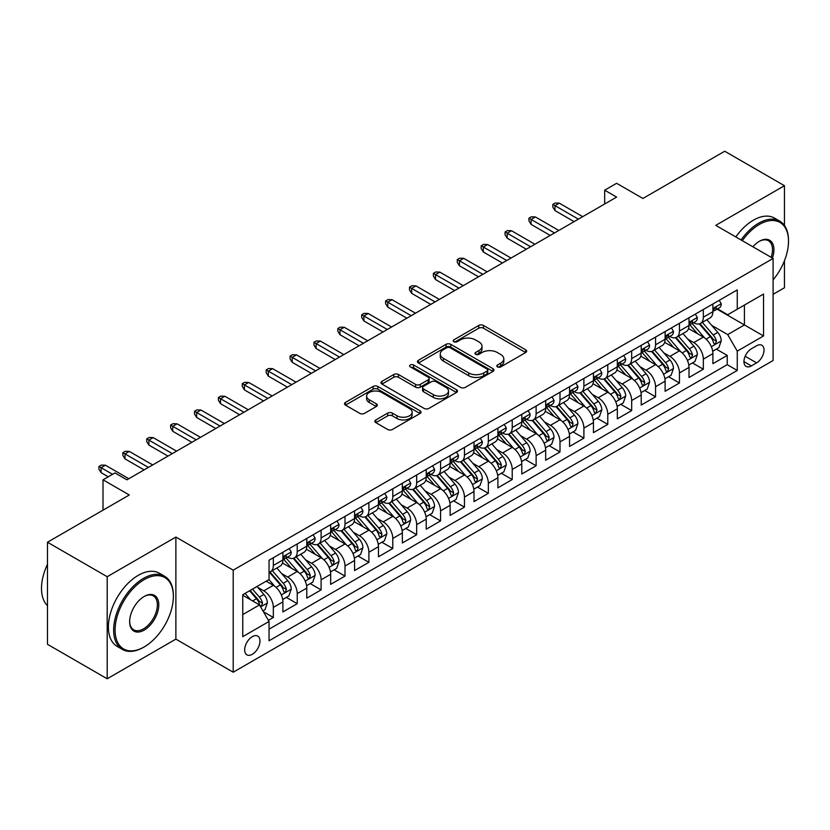 <?xml version="1.0" encoding="UTF-8"?>
<svg xmlns="http://www.w3.org/2000/svg" width="830" height="830" viewBox="0 0 830 830"><rect width="100%" height="100%" fill="white"/><g stroke="black" fill="none" stroke-linecap="round" stroke-linejoin="round"><path stroke-width="1.25" d="M497.481 366.901A2.324 1.338 0 0 0 500.77 366.901L525.681 352.522A3.32 1.919 0 0 0 526.656 351.163A3.32 1.919 0 0 0 525.681 349.814L483.475 325.443A3.32 1.919 0 0 0 478.786 325.443L453.865 339.833A2.324 1.338 0 0 0 453.19 340.777A2.324 1.338 0 0 0 453.865 341.721A2.324 1.338 0 0 0 457.154 341.721L460.38 339.864A10.614 6.132 0 0 1 475.383 339.864L478.9 341.898A10.614 6.132 0 0 1 482.012 346.224A10.614 6.132 0 0 1 478.9 350.561L475.673 352.418A2.324 1.338 0 0 0 474.999 353.373A2.324 1.338 0 0 0 475.673 354.317A2.324 1.338 0 0 0 478.962 354.317L482.178 352.449A10.614 6.132 0 0 1 497.191 352.449L500.708 354.483A10.614 6.132 0 0 1 503.82 358.819A10.614 6.132 0 0 1 500.708 363.146L497.481 365.013A2.324 1.338 0 0 0 496.807 365.957A2.324 1.338 0 0 0 497.481 366.901L497.481 365.013M252.32 654.289A10.811 6.246 120 0 0 259.385 644.765A10.811 6.246 120 0 0 257.725 636.102A10.811 6.246 120 0 0 252.32 636.641A10.811 6.246 120 0 0 245.255 646.165A10.811 6.246 120 0 0 246.915 654.829A10.811 6.246 120 0 0 252.32 654.289M375.845 419.939A3.32 1.919 0 0 0 374.87 421.298A3.32 1.919 0 0 0 375.845 422.646L387.683 429.483A3.32 1.919 0 0 0 392.372 429.483L420.042 413.506A3.32 1.919 0 0 0 421.018 412.157A3.32 1.919 0 0 0 420.042 410.798L377.837 386.438A3.32 1.919 0 0 0 373.147 386.438L345.477 402.405A3.32 1.919 0 0 0 344.512 403.764A3.32 1.919 0 0 0 345.477 405.113L359.784 413.371A3.32 1.919 0 0 0 364.474 413.371L376.312 406.534A3.32 1.919 0 0 0 377.287 405.185A3.32 1.919 0 0 0 376.312 403.826L369.226 399.738A8.871 5.125 0 0 1 366.621 396.118A8.871 5.125 0 0 1 372.099 391.387A8.871 5.125 0 0 1 381.769 392.497L409.553 408.536A8.871 5.125 0 0 1 412.147 412.157A8.871 5.125 0 0 1 406.669 416.888A8.871 5.125 0 0 1 397.01 415.778L392.372 413.101A3.32 1.919 0 0 0 387.683 413.101L375.845 419.939L375.845 422.646M784.443 225.449L784.443 185.702L724.715 151.226L642.897 198.463L616.617 183.295L604.676 190.195L616.617 197.084L126.907 479.823L114.955 472.924L103.013 479.823L103.013 510.16M107.195 576.715L107.195 678.774L175.877 639.121L175.877 537.062L107.195 576.715L47.476 542.229L129.293 494.991L103.013 479.823M175.877 537.062L233.209 570.158L773.093 258.462L773.093 360.521L233.209 672.217L233.209 570.158M784.443 185.702L715.761 225.355L773.093 258.462M460.608 387.382A3.32 1.919 0 0 0 465.298 387.382L492.968 371.404A3.32 1.919 0 0 0 493.943 370.056A3.32 1.919 0 0 0 492.968 368.696L450.763 344.336A3.32 1.919 0 0 0 446.073 344.336L418.403 360.303A3.32 1.919 0 0 0 417.428 361.662A3.32 1.919 0 0 0 418.403 363.011L460.608 387.382M411.244 367.41A2.324 1.338 0 0 1 413.599 367.732L413.599 364.972L456.51 389.747A3.32 1.919 0 0 1 457.475 391.106A3.32 1.919 0 0 1 456.51 392.455L428.84 408.433A3.32 1.919 0 0 1 424.151 408.433L381.945 384.062L381.945 381.354A3.32 1.919 0 0 0 380.97 382.713A3.32 1.919 0 0 0 381.945 384.062M381.945 381.354L393.783 374.517A3.32 1.919 0 0 1 398.473 374.517L415.591 384.404A3.32 1.919 0 0 0 420.281 384.404L428.135 379.87A3.32 1.919 0 0 0 429.11 378.511A3.32 1.919 0 0 0 428.135 377.162L410.311 366.87A2.324 1.338 0 0 1 409.636 365.926A2.324 1.338 0 0 1 411.068 364.681A2.324 1.338 0 0 1 413.599 364.972M107.195 678.774L47.476 644.298L47.476 542.229M773.093 294.318L784.443 287.771L784.443 260.765M268.381 620.332L273.34 617.468L263.421 611.741M257.788 587.381L263.784 590.846A13.519 7.802 60 0 1 273.34 607.394L282.895 601.885L282.895 611.949L297.233 603.68L286.36 597.403M281.671 573.592L287.678 577.058A13.519 7.802 60 0 1 297.233 593.606L306.789 588.086L306.789 598.16L321.117 589.881L310.244 583.604M305.565 559.804L311.561 563.269A13.519 7.802 60 0 1 321.117 579.817L330.672 574.298L330.672 584.362L345.01 576.093L334.137 569.816M329.448 546.005L335.455 549.47A13.519 7.802 60 0 1 345.01 566.019L354.566 560.509L354.566 570.573L368.894 562.304L358.021 556.027M353.341 532.217L359.338 535.682A13.519 7.802 60 0 1 368.894 552.23L378.449 546.711L378.449 556.785L392.787 548.505L381.914 542.229M377.235 518.428L383.232 521.883A13.519 7.802 60 0 1 392.787 538.442L402.343 532.922L402.343 542.986L416.67 534.717L405.808 528.44M401.118 504.63L407.115 508.095A13.519 7.802 60 0 1 416.67 524.643L426.226 519.134L426.226 529.198L440.564 520.918L429.691 514.652M425.012 490.841L431.009 494.307A13.519 7.802 60 0 1 440.564 510.855L450.119 505.335L450.119 515.409L464.447 507.13L453.585 500.853M448.895 477.053L454.892 480.508A13.519 7.802 60 0 1 464.447 497.066L474.003 491.547L474.003 501.611L488.341 493.342L477.468 487.065M472.789 463.254L478.786 466.719A13.519 7.802 60 0 1 488.341 483.268L497.896 477.758L497.896 487.822L512.224 479.543L501.362 473.276M496.672 449.466L502.669 452.931A13.519 7.802 60 0 1 512.224 469.479L521.78 463.96L521.78 474.034L536.118 465.755L525.245 459.478M520.566 435.677L526.562 439.132A13.519 7.802 60 0 1 536.118 455.691L545.673 450.171L545.673 460.235L560.001 451.966L549.138 445.689M544.449 421.879L550.446 425.344A13.519 7.802 60 0 1 560.001 441.892L569.556 436.383L569.556 446.447L583.895 438.167L573.022 431.891M568.342 408.09L574.339 411.556A13.519 7.802 60 0 1 583.895 428.104L593.45 422.584L593.45 432.658L607.778 424.379L596.915 418.102M592.226 394.302L598.223 397.757A13.519 7.802 60 0 1 607.778 414.315L617.333 408.796L617.333 418.86L631.672 410.591L620.799 404.314M616.119 380.503L622.116 383.968A13.519 7.802 60 0 1 631.672 400.517L641.227 394.997L641.227 405.071L655.555 396.792L644.692 390.515M640.003 366.715L645.999 370.18A13.519 7.802 60 0 1 655.555 386.728L665.11 381.209L665.11 391.283L679.448 383.004L668.575 376.727M663.896 352.926L669.893 356.381A13.519 7.802 60 0 1 679.448 372.94L689.004 367.42L689.004 377.484L703.332 369.215L703.332 359.141A13.519 7.802 -120 0 0 693.776 342.593L687.779 339.128M692.469 362.938L703.332 369.215M282.895 601.885A13.519 7.802 -120 0 0 273.34 585.337L266.171 581.197M306.789 588.086A13.519 7.802 -120 0 0 297.233 571.538L282.459 563.01M330.672 574.298A13.519 7.802 -120 0 0 321.117 557.75L306.343 549.221M354.566 560.509A13.519 7.802 -120 0 0 345.01 543.951L330.236 535.423M378.449 546.711A13.519 7.802 -120 0 0 368.894 530.163L354.12 521.634M402.343 532.922A13.519 7.802 -120 0 0 392.787 516.374L378.013 507.846M426.226 519.134A13.519 7.802 -120 0 0 416.67 502.575L401.896 494.047M450.119 505.335A13.519 7.802 -120 0 0 440.564 488.787L425.79 480.259M474.003 491.547A13.519 7.802 -120 0 0 464.447 474.999L449.673 466.47M497.896 477.758A13.519 7.802 -120 0 0 488.341 461.2L473.567 452.672M521.78 463.96A13.519 7.802 -120 0 0 512.224 447.412L497.45 438.883M545.673 450.171A13.519 7.802 -120 0 0 536.118 433.623L521.344 425.095M569.556 436.383A13.519 7.802 -120 0 0 560.001 419.824L545.227 411.296M593.45 422.584A13.519 7.802 -120 0 0 583.895 406.036L569.121 397.508M617.333 408.796A13.519 7.802 -120 0 0 607.778 392.248L593.004 383.709M641.227 394.997A13.519 7.802 -120 0 0 631.672 378.449L616.898 369.921M665.11 381.209A13.519 7.802 -120 0 0 655.555 364.661L640.781 356.132M689.004 367.42A13.519 7.802 -120 0 0 679.448 350.872L664.674 342.334M756.607 345.768L751.358 348.797A10.468 6.049 120 0 0 744.51 358.031A10.468 6.049 120 0 0 746.118 366.424A10.468 6.049 120 0 0 751.358 365.906L756.607 362.866A10.468 6.049 120 0 0 763.455 353.642A10.468 6.049 120 0 0 761.847 345.249A10.468 6.049 120 0 0 756.607 345.768M242.765 614.574L259.489 604.914L269.045 621.463L269.045 640.781L737.258 370.45L737.258 351.142L727.702 334.594L711.673 325.339M269.045 621.463L242.765 636.641L242.765 594.705L269.045 579.537L269.045 560.229L737.258 289.909L737.258 309.217L763.538 294.048L763.538 335.974L737.258 351.142M287.543 557.127L287.678 557.2A13.519 7.802 60 0 0 294.432 557.864L303.988 552.344A13.519 7.802 -120 0 0 306.789 546.161L306.789 538.442M311.437 543.328L311.561 543.401A13.519 7.802 60 0 0 318.315 544.075L327.871 538.556A13.519 7.802 -120 0 0 330.672 532.372L330.672 524.643M335.33 529.54L335.455 529.613A13.519 7.802 60 0 0 342.209 530.277L351.764 524.768A13.519 7.802 -120 0 0 354.566 518.574L354.566 510.855M359.214 515.752L359.338 515.824A13.519 7.802 60 0 0 366.092 516.488L375.648 510.969A13.519 7.802 -120 0 0 378.449 504.785L378.449 497.066M383.107 501.953L383.232 502.026A13.519 7.802 60 0 0 389.986 502.7L399.541 497.18A13.519 7.802 -120 0 0 402.343 490.997L402.343 483.268M406.99 488.165L407.115 488.237A13.519 7.802 60 0 0 413.869 488.901L423.425 483.392A13.519 7.802 -120 0 0 426.226 477.198L426.226 469.479M430.884 474.376L431.009 474.438A13.519 7.802 60 0 0 437.763 475.113L447.318 469.593A13.519 7.802 -120 0 0 450.119 463.41L450.119 455.691M454.767 460.577L454.892 460.65A13.519 7.802 60 0 0 461.646 461.324L471.201 455.805A13.519 7.802 -120 0 0 474.003 449.621L474.003 441.892M478.661 446.789L478.786 446.862A13.519 7.802 60 0 0 485.54 447.526L495.095 442.017A13.519 7.802 -120 0 0 497.896 435.823L497.896 428.104M502.544 432.99L502.669 433.063A13.519 7.802 60 0 0 509.433 433.737L518.989 428.218A13.519 7.802 -120 0 0 521.78 422.034L521.78 414.305M526.438 419.202L526.562 419.275A13.519 7.802 60 0 0 533.317 419.949L542.872 414.429A13.519 7.802 -120 0 0 545.673 408.246L545.673 400.517M550.321 405.413L550.446 405.486A13.519 7.802 60 0 0 557.21 406.15L566.765 400.641A13.519 7.802 -120 0 0 569.556 394.447L569.556 386.728M574.215 391.615L574.339 391.687A13.519 7.802 60 0 0 581.093 392.362L590.649 386.842A13.519 7.802 -120 0 0 593.45 380.659L593.45 372.929M598.098 377.826L598.223 377.899A13.519 7.802 60 0 0 604.987 378.573L614.542 373.054A13.519 7.802 -120 0 0 617.333 366.87L617.333 359.141M621.992 364.038L622.116 364.111A13.519 7.802 60 0 0 628.87 364.775L638.426 359.255A13.519 7.802 -120 0 0 641.227 353.072L641.227 345.353M645.875 350.239L645.999 350.312A13.519 7.802 60 0 0 652.764 350.986L662.319 345.467A13.519 7.802 -120 0 0 665.11 339.283L665.11 331.554M669.769 336.451L669.893 336.524A13.519 7.802 60 0 0 676.647 337.188L686.202 331.678A13.519 7.802 -120 0 0 689.004 325.485L689.004 317.765M269.045 629.192L727.225 364.661L727.225 355.416L712.897 363.696L712.897 353.622A13.519 7.802 -120 0 0 703.332 337.073L688.568 328.545M693.652 322.663L693.776 322.735A13.519 7.802 -120 0 0 700.541 323.399A13.519 7.802 -120 0 0 703.332 317.216L703.332 309.486M700.541 323.399L710.096 317.88A13.519 7.802 -120 0 0 712.897 311.696L712.897 303.977M273.34 557.75L273.34 565.469A13.519 7.802 60 0 1 270.538 571.652A13.519 7.802 60 0 1 269.045 572.202M270.538 571.652L280.094 566.143A13.519 7.802 -120 0 0 282.895 559.949L282.895 552.23M297.233 543.951L297.233 551.68A13.519 7.802 60 0 1 294.432 557.864M321.117 530.163L321.117 537.882A13.519 7.802 60 0 1 318.315 544.075M345.01 516.374L345.01 524.093A13.519 7.802 60 0 1 342.209 530.277M368.894 502.575L368.894 510.305A13.519 7.802 60 0 1 366.092 516.488M392.787 488.787L392.787 496.506A13.519 7.802 60 0 1 389.986 502.7M416.67 474.999L416.67 482.718A13.519 7.802 60 0 1 413.869 488.901M440.564 461.2L440.564 468.929A13.519 7.802 60 0 1 437.763 475.113M464.447 447.412L464.447 455.131A13.519 7.802 60 0 1 461.646 461.324M488.341 433.623L488.341 441.342A13.519 7.802 60 0 1 485.54 447.526M512.224 419.824L512.224 427.554A13.519 7.802 60 0 1 509.433 433.737M536.118 406.036L536.118 413.755A13.519 7.802 60 0 1 533.317 419.949M560.001 392.248L560.001 399.967A13.519 7.802 60 0 1 557.21 406.15M583.895 378.449L583.895 386.178A13.519 7.802 60 0 1 581.093 392.362M607.778 364.661L607.778 372.38A13.519 7.802 60 0 1 604.987 378.573M631.672 350.862L631.672 358.591A13.519 7.802 60 0 1 628.87 364.775M655.555 337.073L655.555 344.803A13.519 7.802 60 0 1 652.764 350.986M679.448 323.285L679.448 331.004A13.519 7.802 60 0 1 676.647 337.188M679.448 372.94L679.448 383.004M655.555 386.728L655.555 396.792M631.672 400.517L631.672 410.591M607.778 414.315L607.778 424.379M583.895 428.104L583.895 438.167M560.001 441.892L560.001 451.966M536.118 455.691L536.118 465.755M512.224 469.479L512.224 479.543M488.341 483.268L488.341 493.342M464.447 497.066L464.447 507.13M440.564 510.855L440.564 520.918M416.67 524.643L416.67 534.717M392.787 538.442L392.787 548.505M368.894 552.23L368.894 562.304M345.01 566.019L345.01 576.093M321.117 579.817L321.117 589.881M297.233 593.606L297.233 603.68M273.34 607.394L273.34 617.468M259.489 604.914L242.765 595.266M727.702 334.594L744.427 324.935L744.427 305.077L763.538 294.048M717.068 309.144L763.538 335.974M717.545 308.864L727.702 314.736L737.258 309.217M175.877 639.121L233.209 672.217M604.676 190.195L604.676 203.983M716.352 349.139L727.225 355.416M727.225 364.661L737.258 370.45M498.415 367.233L500.708 365.906A10.614 6.132 0 0 0 503.82 361.579L503.82 358.819M482.012 346.224L482.012 348.984A10.614 6.132 0 0 1 478.9 353.321L476.607 354.638M525.639 352.543L483.475 328.203A3.32 1.919 0 0 0 478.786 328.203L454.799 342.053M492.927 371.435L450.763 347.085A3.32 1.919 0 0 0 446.073 347.085L418.445 363.042L418.403 360.303M487.106 371A2.324 1.338 0 0 0 487.791 370.056A2.324 1.338 0 0 0 487.106 369.101L450.057 347.718A2.324 1.338 0 0 0 446.779 347.718L443.376 349.679A10.614 6.132 0 0 0 440.263 354.005A10.614 6.132 0 0 0 443.376 358.342L468.701 372.961A10.614 6.132 0 0 0 483.703 372.961L487.106 371L487.106 373.759A2.324 1.338 0 0 0 487.791 372.815L487.791 370.056M440.263 354.005L440.263 356.765A10.614 6.132 0 0 0 443.376 361.102L443.376 358.342M487.106 373.759L483.703 375.72A10.614 6.132 0 0 1 468.701 375.72L443.376 361.102M381.987 384.093L393.783 377.276L393.783 374.517M429.11 378.511L429.11 381.271A3.32 1.919 0 0 1 428.135 382.63L420.281 387.164A3.32 1.919 0 0 1 415.591 387.164L398.473 377.276A3.32 1.919 0 0 0 393.783 377.276M413.599 367.732L456.459 392.486M433.353 394.655A8.871 5.125 0 0 0 443.023 395.765A8.871 5.125 0 0 0 448.49 391.034A8.871 5.125 0 0 0 445.897 387.413L436.103 381.759A3.32 1.919 0 0 0 431.413 381.759L423.559 386.303A3.32 1.919 0 0 0 422.595 387.651A3.32 1.919 0 0 0 423.559 389.011L433.353 394.655L433.353 397.414A8.871 5.125 0 0 0 443.023 398.525A8.871 5.125 0 0 0 448.49 393.794L448.49 391.034M422.595 387.651L422.595 390.411A3.32 1.919 0 0 0 423.559 391.76L423.559 389.011M433.353 397.414L423.559 391.76M412.147 412.157L412.147 414.917A8.871 5.125 0 0 1 406.669 419.648A8.871 5.125 0 0 1 397.01 418.538L392.372 415.861A3.32 1.919 0 0 0 387.683 415.861L375.886 422.678M366.621 396.118L366.621 398.867A8.871 5.125 0 0 0 369.226 402.488L369.226 399.738M376.27 406.565L369.226 402.488M420.001 413.537L377.837 389.187A3.32 1.919 0 0 0 373.147 389.187L345.519 405.144M712.69 351.256L718.863 347.697L721.249 340.798A8.954 5.167 -120 0 0 717.763 332.394L706.849 319.757M704.66 337.945L692.189 323.503M697.563 333.743L690.321 325.36A21.456 12.388 -120 0 0 689.657 324.613M699.317 323.887L710.356 336.669A8.954 5.167 60 0 1 713.551 342.832L714.205 343.9L715.418 343.724L716.415 341.182A8.954 5.167 -120 0 0 713.229 335.009L702.315 322.372M699.97 323.679L711.829 337.416A4.565 2.635 60 0 1 712.98 339.2L716.415 341.182M719.226 300.315L721.249 303.832A8.954 5.167 60 0 1 719.403 307.795L714.858 310.42A8.954 5.167 -120 0 0 716.415 308.355L716.228 307.557M713.188 310.835L713.229 310.835A8.954 5.167 -120 0 0 714.858 310.42M715.263 307.691L716.415 308.355C715.854 307.007 714.9 307.557 713.551 310.005A8.954 5.167 60 0 1 712.897 311.281M578.396 219.151L554.99 205.632L554.99 210.602L552.842 207.158L552.842 204.398L554.99 205.632L559.285 203.153L582.702 216.672M554.99 210.602L574.101 221.631M552.842 204.398L555.229 203.018L559.285 203.153M773.093 279.866A41.22 23.8 120 0 0 788.5 241.291A41.22 23.8 120 0 0 759.357 224.463A41.22 23.8 120 0 0 742.3 240.679M741.066 239.974A42.226 24.381 -60 0 1 758.641 223.218A42.226 24.381 -60 0 1 779.754 221.133A42.226 24.381 -60 0 1 788.5 240.461L788.5 241.291M752.872 246.79A20.605 11.9 -60 0 1 759.357 241.291L759.357 241.291A20.605 11.9 -60 0 1 772.408 258.068M735.816 236.934A42.226 24.381 -60 0 1 753.381 220.189A42.226 24.381 -60 0 1 774.494 218.093L779.754 221.133M771.153 257.341A19.598 11.309 120 0 0 768.435 240.731A19.598 11.309 120 0 0 758.994 241.509M143.507 647.327L144.223 646.912A41.22 23.8 120 0 0 173.366 596.438A41.22 23.8 120 0 0 144.223 579.61A41.22 23.8 120 0 0 115.08 630.084A41.22 23.8 120 0 0 144.223 646.912L143.507 647.327A42.226 24.381 -60 0 1 122.394 649.423A42.226 24.381 -60 0 1 115.92 615.58A42.226 24.381 -60 0 1 143.507 578.365A42.226 24.381 -60 0 1 164.62 576.279A42.226 24.381 -60 0 1 173.366 595.608L173.366 596.438M144.223 630.084A20.605 11.9 -60 0 1 129.646 621.67A20.605 11.9 -60 0 1 144.223 596.438L144.223 596.438A20.605 11.9 -60 0 1 158.789 604.852A20.605 11.9 -60 0 1 144.223 630.084M129.656 621.255A19.598 11.309 120 0 0 133.703 629.814A19.598 11.309 120 0 0 143.507 628.85A19.598 11.309 120 0 0 156.31 611.575A19.598 11.309 120 0 0 153.301 595.878A19.598 11.309 120 0 0 143.86 596.646M122.394 649.423L117.134 646.383A42.226 24.381 -60 0 1 110.66 612.54A42.226 24.381 -60 0 1 138.247 575.335A42.226 24.381 -60 0 1 159.36 573.24L164.62 576.279M47.476 605.672A42.226 24.381 -60 0 1 47.476 564.296M688.807 365.055L694.98 361.486L697.366 354.586A8.954 5.167 -120 0 0 693.88 346.183L682.966 333.546M680.776 351.744L668.306 337.302M673.68 347.531L666.438 339.148A21.456 12.388 -120 0 0 665.774 338.401M675.433 337.675L686.472 350.457A8.954 5.167 60 0 1 689.668 356.63L690.311 357.689L691.525 357.523L692.531 354.97A8.954 5.167 -120 0 0 689.336 348.808L678.421 336.171M676.077 337.468L687.946 351.204A4.565 2.635 60 0 1 689.097 352.989L692.531 354.97M664.913 378.843L671.086 375.285L673.472 368.385A8.954 5.167 -120 0 0 669.986 359.981L659.072 347.345M656.883 365.532L644.412 351.09M649.786 361.33L642.545 352.947A21.456 12.388 -120 0 0 641.88 352.2M651.54 351.474L662.579 364.256A8.954 5.167 60 0 1 665.774 370.419L666.428 371.477L667.631 371.311L668.638 368.769A8.954 5.167 -120 0 0 665.452 362.596L654.538 349.959M652.193 351.266L664.052 364.993A4.565 2.635 60 0 1 665.204 366.777L668.638 368.769M641.03 392.632L647.203 389.073L649.589 382.174A8.954 5.167 -120 0 0 646.103 373.77L635.189 361.133M633 379.32L620.529 364.878M625.903 375.119L618.661 366.736A21.456 12.388 -120 0 0 617.997 365.989M627.656 365.262L638.695 378.044A8.954 5.167 60 0 1 641.891 384.207L642.534 385.276L643.748 385.099L644.754 382.557A8.954 5.167 -120 0 0 641.559 376.384L630.644 363.748M628.3 365.055L640.169 378.791A4.565 2.635 60 0 1 641.32 380.576L644.754 382.557M617.136 406.43L623.309 402.861L625.696 395.962A8.954 5.167 -120 0 0 622.21 387.558L611.295 374.921M609.106 393.119L596.635 378.677M602.009 388.907L594.768 380.524A21.456 12.388 -120 0 0 594.104 379.777M603.763 379.051L614.802 391.833A8.954 5.167 60 0 1 617.997 398.006L618.651 399.064L619.854 398.898L620.861 396.346A8.954 5.167 -120 0 0 617.676 390.183L606.761 377.546M604.416 378.843L616.275 392.58A4.565 2.635 60 0 1 617.427 394.364L620.861 396.346M695.333 314.114L697.366 317.631A8.954 5.167 60 0 1 695.509 321.584L690.975 324.208A8.954 5.167 -120 0 0 692.531 322.144L692.345 321.355M689.305 324.623L689.336 324.623A8.954 5.167 -120 0 0 690.975 324.208M691.369 321.48L692.531 322.144C691.971 320.795 691.017 321.345 689.668 323.804A8.954 5.167 60 0 1 689.004 325.08M554.513 232.95L531.096 219.431L531.096 224.391L528.949 220.946L528.949 218.186L531.096 219.431L535.402 216.941L558.808 230.46M531.096 224.391L550.207 235.43M528.949 218.186L531.335 216.806L535.402 216.941M671.449 327.902L673.472 331.419A8.954 5.167 60 0 1 671.626 335.382L667.081 337.997A8.954 5.167 -120 0 0 668.638 335.943L668.451 335.144M665.411 338.422L665.452 338.422A8.954 5.167 -120 0 0 667.081 337.997M667.486 335.268L668.638 335.943C668.077 334.594 667.123 335.144 665.774 337.592A8.954 5.167 60 0 1 665.11 338.868M530.619 246.738L507.213 233.22L507.213 238.189L505.065 234.734L505.065 231.975L507.213 233.22L511.508 230.74L534.925 244.259M507.213 238.189L526.324 249.218M505.065 231.975L507.452 230.605L511.508 230.74M647.556 341.69L649.589 345.207A8.954 5.167 60 0 1 647.732 349.171L643.198 351.796A8.954 5.167 -120 0 0 644.754 349.731L644.568 348.932M641.528 352.211L641.559 352.211A8.954 5.167 -120 0 0 643.198 351.796M643.592 349.067L644.754 349.731C644.194 348.382 643.229 348.932 641.891 351.391A8.954 5.167 60 0 1 641.227 352.657M506.736 260.527L483.319 247.008L483.319 251.978L481.172 248.533L481.172 245.773L483.319 247.008L487.625 244.528L511.031 258.047M483.319 251.978L502.43 263.006M481.172 245.773L483.558 244.394L487.625 244.528M623.672 355.489L625.696 359.006A8.954 5.167 60 0 1 623.849 362.969L619.304 365.584A8.954 5.167 -120 0 0 620.861 363.519L620.674 362.731M617.634 366.009L617.676 366.009A8.954 5.167 -120 0 0 619.304 365.584M619.709 362.855L620.861 363.519C620.301 362.171 619.346 362.731 617.997 365.179A8.954 5.167 60 0 1 617.333 366.455M482.842 274.325L459.436 260.807L459.436 265.766L457.278 262.322L457.278 259.562L459.436 260.807L463.731 258.327L487.148 271.835M459.436 265.766L478.547 276.805M457.278 259.562L459.675 258.182L463.731 258.327M593.253 420.219L599.426 416.66L601.812 409.761A8.954 5.167 -120 0 0 598.326 401.357L587.412 388.72M585.223 406.908L572.741 392.466M578.126 402.706L570.884 394.323A21.456 12.388 -120 0 0 570.22 393.576M579.88 392.849L590.918 405.631A8.954 5.167 60 0 1 594.114 411.794L594.757 412.852L595.971 412.686L596.978 410.145A8.954 5.167 -120 0 0 593.782 403.971L582.867 391.335M580.523 392.642L592.392 406.368A4.565 2.635 60 0 1 593.533 408.153L596.978 410.145M599.779 369.277L601.812 372.795A8.954 5.167 60 0 1 599.955 376.758L595.421 379.372A8.954 5.167 -120 0 0 596.978 377.318L596.791 376.519M593.751 379.798L593.782 379.798A8.954 5.167 -120 0 0 595.421 379.372M595.816 376.644L596.978 377.318C596.417 375.969 595.452 376.519 594.114 378.968A8.954 5.167 60 0 1 593.45 380.244M458.959 288.114L435.543 274.595L435.543 279.565L433.395 276.11L433.395 273.361L435.543 274.595L439.848 272.115L463.254 285.634M435.543 279.565L454.653 290.593M433.395 273.361L435.781 271.981L439.848 272.115M569.359 434.007L575.532 430.448L577.919 423.549A8.954 5.167 -120 0 0 574.433 415.145L563.518 402.509M561.329 420.696L548.858 406.254M554.233 416.494L546.991 408.111A21.456 12.388 -120 0 0 546.327 407.364M555.986 406.638L567.025 419.42A8.954 5.167 60 0 1 570.22 425.583L570.874 426.651L572.077 426.475L573.084 423.933A8.954 5.167 -120 0 0 569.899 417.77L558.984 405.133M556.639 406.43L568.498 420.167A4.565 2.635 60 0 1 569.65 421.951L573.084 423.933M545.466 447.806L551.639 444.237L554.035 437.348A8.954 5.167 -120 0 0 550.549 428.934L539.635 416.297M537.446 434.495L524.965 420.053M530.349 430.282L523.108 421.91A21.456 12.388 -120 0 0 522.444 421.163M532.103 420.426L543.142 433.208A8.954 5.167 60 0 1 546.327 439.381L546.98 440.44L548.194 440.274L549.201 437.721A8.954 5.167 -120 0 0 546.005 431.559L535.091 418.922M532.746 420.219L544.615 433.955A4.565 2.635 60 0 1 545.756 435.74L549.201 437.721M521.582 461.594L527.756 458.036L530.142 451.136A8.954 5.167 -120 0 0 526.656 442.732L515.741 430.096M513.552 448.283L501.081 433.841M506.456 444.081L499.214 435.698A21.456 12.388 -120 0 0 498.55 434.951M508.209 434.225L519.248 447.007A8.954 5.167 60 0 1 522.444 453.17L523.097 454.228L524.301 454.062L525.307 451.52A8.954 5.167 -120 0 0 522.122 445.347L511.207 432.71M508.863 434.017L520.721 447.744A4.565 2.635 60 0 1 521.873 449.528L525.307 451.52M497.689 475.383L503.862 471.824L506.259 464.925A8.954 5.167 -120 0 0 502.773 456.521L491.858 443.884M489.669 462.082L477.188 447.629M482.562 457.87L475.331 449.487A21.456 12.388 -120 0 0 474.667 448.74M484.326 448.013L495.365 460.795A8.954 5.167 60 0 1 498.55 466.968L499.204 468.027L500.417 467.85L501.424 465.308A8.954 5.167 -120 0 0 498.228 459.146L487.314 446.509M484.969 447.806L496.838 461.542A4.565 2.635 60 0 1 497.979 463.327L501.424 465.308M473.806 489.181L479.979 485.612L482.365 478.723A8.954 5.167 -120 0 0 478.879 470.309L467.964 457.672M465.775 475.87L453.305 461.428M458.679 471.668L451.437 463.285A21.456 12.388 -120 0 0 450.773 462.538M460.432 461.802L471.471 474.584A8.954 5.167 60 0 1 474.667 480.757L475.32 481.815L476.524 481.649L477.53 479.097A8.954 5.167 -120 0 0 474.345 472.934L463.42 460.297M461.086 461.594L472.944 475.331A4.565 2.635 60 0 1 474.096 477.115L477.53 479.097M575.896 383.076L577.919 386.583A8.954 5.167 60 0 1 576.072 390.546L571.528 393.171A8.954 5.167 -120 0 0 573.084 391.106L572.897 390.318M569.857 393.586L569.899 393.586A8.954 5.167 -120 0 0 571.528 393.171M571.932 390.442L573.084 391.106C572.524 389.758 571.569 390.308 570.22 392.766A8.954 5.167 60 0 1 569.556 394.032M435.065 301.902L411.659 288.394L411.659 293.353L409.501 289.909L409.501 287.149L411.659 288.394L415.955 285.904L439.371 299.423M411.659 293.353L430.77 304.392M409.501 287.149L411.898 285.769L415.955 285.904M552.002 396.865L554.035 400.382A8.954 5.167 60 0 1 552.178 404.345L547.644 406.959A8.954 5.167 -120 0 0 549.201 404.895L549.014 404.106M545.974 407.385L546.005 407.385A8.954 5.167 -120 0 0 547.644 406.959M548.039 404.231L549.201 404.895C548.63 403.546 547.676 404.106 546.327 406.555A8.954 5.167 60 0 1 545.673 407.831M411.182 315.701L387.766 302.182L387.766 307.142L385.618 303.697L385.618 300.937L387.766 302.182L392.071 299.703L415.477 313.211M387.766 307.142L406.876 318.181M385.618 300.937L388.004 299.557L392.071 299.703M528.108 410.653L530.142 414.17A8.954 5.167 60 0 1 528.285 418.133L523.751 420.758A8.954 5.167 -120 0 0 525.307 418.694L525.12 417.895M522.08 421.173L522.122 421.173A8.954 5.167 -120 0 0 523.751 420.758M524.155 418.019L525.307 418.694C524.747 417.345 523.792 417.895 522.444 420.343A8.954 5.167 60 0 1 521.78 421.619M387.288 329.489L363.882 315.971L363.882 320.94L361.724 317.485L361.724 314.736L363.882 315.971L368.178 313.491L391.584 327.01M363.882 320.94L382.993 331.969M361.724 314.736L364.121 313.356L368.178 313.491M504.225 424.452L506.259 427.969A8.954 5.167 60 0 1 504.401 431.922L499.857 434.547A8.954 5.167 -120 0 0 501.424 432.482L501.237 431.693M498.197 434.962L498.228 434.962A8.954 5.167 -120 0 0 499.857 434.547M500.262 431.818L501.424 432.482C500.853 431.133 499.899 431.683 498.55 434.142A8.954 5.167 60 0 1 497.896 435.408M363.405 343.278L339.989 329.769L339.989 334.729L337.841 331.284L337.841 328.524L339.989 329.769L344.294 327.279L367.7 340.798M339.989 334.729L359.1 345.768M337.841 328.524L340.227 327.144L344.294 327.279M480.331 438.24L482.365 441.757A8.954 5.167 60 0 1 480.508 445.72L475.974 448.335A8.954 5.167 -120 0 0 477.53 446.27L477.343 445.482M474.304 448.76L474.345 448.76A8.954 5.167 -120 0 0 475.974 448.335M476.379 445.606L477.53 446.27C476.97 444.922 476.015 445.482 474.667 447.93A8.954 5.167 60 0 1 474.003 449.206M339.512 357.076L316.106 343.558L316.106 348.517L313.948 345.073L313.948 342.313L316.106 343.558L320.401 341.078L343.807 354.586M316.106 348.517L335.216 359.556M313.948 342.313L316.344 340.933L320.401 341.078M449.912 502.97L456.085 499.411L458.471 492.512A8.954 5.167 -120 0 0 454.985 484.108L444.071 471.471M441.892 489.659L429.411 475.217M434.785 485.457L427.554 477.074A21.456 12.388 -120 0 0 426.879 476.327M436.549 475.6L447.588 488.382A8.954 5.167 60 0 1 450.773 494.545L451.427 495.614L452.641 495.437L453.647 492.896A8.954 5.167 -120 0 0 450.451 486.722L439.537 474.086M437.192 475.393L449.061 489.119A4.565 2.635 60 0 1 450.202 490.904L453.647 492.896M456.448 452.028L458.471 455.546A8.954 5.167 60 0 1 456.625 459.509L452.08 462.134A8.954 5.167 -120 0 0 453.647 460.069L453.45 459.27M450.42 462.549L450.451 462.549A8.954 5.167 -120 0 0 452.08 462.134M452.485 459.395L453.647 460.069C453.076 458.72 452.122 459.27 450.773 461.719A8.954 5.167 60 0 1 450.119 462.995M315.618 370.865L292.212 357.346L292.212 362.316L290.064 358.871L290.064 356.112L292.212 357.346L296.507 354.867L319.924 368.385M292.212 362.316L311.323 373.344M290.064 356.112L292.451 354.732L296.507 354.867M426.029 516.768L432.202 513.199L434.588 506.3A8.954 5.167 -120 0 0 431.102 497.896L420.188 485.26M417.998 503.457L405.528 489.005M410.902 499.245L403.66 490.862A21.456 12.388 -120 0 0 402.996 490.115M412.655 489.389L423.694 502.171A8.954 5.167 60 0 1 426.89 508.344L427.543 509.402L428.747 509.226L429.753 506.684A8.954 5.167 -120 0 0 426.558 500.521L415.643 487.884M413.309 489.181L425.168 502.918A4.565 2.635 60 0 1 426.319 504.702L429.753 506.684M432.555 465.827L434.588 469.344A8.954 5.167 60 0 1 432.731 473.297L428.197 475.922A8.954 5.167 -120 0 0 429.753 473.857L429.567 473.069M426.527 476.337L426.558 476.337A8.954 5.167 -120 0 0 428.197 475.922M428.602 473.193L429.753 473.857C429.193 472.509 428.239 473.059 426.89 475.517A8.954 5.167 60 0 1 426.226 476.783M291.735 384.653L268.318 371.145L268.318 376.104L266.171 372.66L266.171 369.9L268.318 371.145L272.624 368.655L296.03 382.174M268.318 376.104L287.429 387.143M266.171 369.9L268.567 368.52L272.624 368.655M402.135 530.557L408.308 526.988L410.694 520.099A8.954 5.167 -120 0 0 407.208 511.685L396.294 499.048M394.115 517.246L381.634 502.804M387.008 513.044L379.777 504.661A21.456 12.388 -120 0 0 379.103 503.914M388.772 503.188L399.811 515.97A8.954 5.167 60 0 1 402.996 522.132L403.65 523.191L404.864 523.025L405.87 520.472A8.954 5.167 -120 0 0 402.675 514.31L391.76 501.673M389.415 502.97L401.284 516.706A4.565 2.635 60 0 1 402.426 518.491L405.87 520.472M408.671 479.615L410.694 483.133A8.954 5.167 60 0 1 408.848 487.096L404.303 489.71A8.954 5.167 -120 0 0 405.87 487.656L405.673 486.857M402.633 490.136L402.675 490.136A8.954 5.167 -120 0 0 404.303 489.71M404.708 486.982L405.87 487.656C405.299 486.307 404.345 486.857 402.996 489.306A8.954 5.167 60 0 1 402.343 490.582M267.841 398.452L244.435 384.933L244.435 389.903L242.287 386.448L242.287 383.688L244.435 384.933L248.73 382.454L272.147 395.962M244.435 389.903L263.546 400.932M242.287 383.688L244.674 382.308L248.73 382.454M378.252 544.345L384.425 540.787L386.811 533.887A8.954 5.167 -120 0 0 383.325 525.483L372.411 512.847M370.221 531.034L357.751 516.592M363.125 526.832L355.883 518.449A21.456 12.388 -120 0 0 355.219 517.702M364.878 516.976L375.917 529.758A8.954 5.167 60 0 1 379.113 535.921L379.767 536.989L380.97 536.813L381.976 534.271A8.954 5.167 -120 0 0 378.781 528.098L367.866 515.461M365.532 516.768L377.391 530.505A4.565 2.635 60 0 1 378.542 532.279L381.976 534.271M384.778 493.404L386.811 496.921A8.954 5.167 60 0 1 384.954 500.884L380.42 503.509A8.954 5.167 -120 0 0 381.976 501.445L381.79 500.646M378.75 503.924L378.781 503.924A8.954 5.167 -120 0 0 380.42 503.509M380.825 500.781L381.976 501.445C381.416 500.096 380.462 500.646 379.113 503.094A8.954 5.167 60 0 1 378.449 504.37M243.958 412.24L220.541 398.722L220.541 403.691L218.394 400.247L218.394 397.487L220.541 398.722L224.847 396.242L248.253 409.761M220.541 403.691L239.652 414.72M218.394 397.487L220.78 396.107L224.847 396.242M354.358 558.144L360.531 554.575L362.918 547.676A8.954 5.167 -120 0 0 359.432 539.272L348.517 526.635M346.338 544.833L333.857 530.391M339.231 540.621L331.99 532.238A21.456 12.388 -120 0 0 331.326 531.49M340.985 530.764L352.034 543.546A8.954 5.167 60 0 1 355.219 549.719L355.873 550.778L357.087 550.612L358.093 548.059A8.954 5.167 -120 0 0 354.898 541.897L343.983 529.26M341.638 530.557L353.497 544.293A4.565 2.635 60 0 1 354.649 546.078L358.093 548.059M360.894 507.203L362.918 510.72A8.954 5.167 60 0 1 361.071 514.673L356.526 517.298A8.954 5.167 -120 0 0 358.093 515.233L357.896 514.444M354.856 517.713L354.898 517.713A8.954 5.167 -120 0 0 356.526 517.298M356.931 514.569L358.093 515.233C357.523 513.884 356.568 514.434 355.219 516.893A8.954 5.167 60 0 1 354.566 518.169M220.064 426.029L196.658 412.52L196.658 417.48L194.511 414.035L194.511 411.275L196.658 412.52L200.953 410.03L224.37 423.549M196.658 417.48L215.769 428.519M194.511 411.275L196.897 409.896L200.953 410.03M330.475 571.932L336.648 568.363L339.034 561.474A8.954 5.167 -120 0 0 335.548 553.06L324.634 540.423M322.445 558.621L309.974 544.179M315.348 554.419L308.106 546.036A21.456 12.388 -120 0 0 307.442 545.289M317.101 544.563L328.14 557.345A8.954 5.167 60 0 1 331.336 563.508L331.979 564.566L333.193 564.4L334.2 561.848A8.954 5.167 -120 0 0 331.004 555.685L320.089 543.048M317.755 544.345L329.614 558.082A4.565 2.635 60 0 1 330.765 559.866L334.2 561.848M337.001 520.991L339.034 524.508A8.954 5.167 60 0 1 337.177 528.471L332.643 531.086A8.954 5.167 -120 0 0 334.2 529.032L334.013 528.233M330.973 531.511L331.004 531.511A8.954 5.167 -120 0 0 332.643 531.086M333.048 528.357L334.2 529.032C333.639 527.683 332.685 528.233 331.336 530.681A8.954 5.167 60 0 1 330.672 531.957M196.181 439.827L172.765 426.309L172.765 431.278L170.617 427.824L170.617 425.064L172.765 426.309L177.07 423.829L200.476 437.337M172.765 431.278L191.875 442.307M170.617 425.064L173.003 423.684L177.07 423.829M306.581 585.721L312.754 582.162L315.141 575.263A8.954 5.167 -120 0 0 311.655 566.859L300.74 554.222M298.561 572.41L286.08 557.967M291.455 568.208L284.213 559.825A21.456 12.388 -120 0 0 283.549 559.078M293.208 558.351L304.257 571.133A8.954 5.167 60 0 1 307.442 577.296L308.096 578.365L309.31 578.188L310.306 575.647A8.954 5.167 -120 0 0 307.121 569.473L296.206 556.837M293.862 558.144L305.72 571.88A4.565 2.635 60 0 1 306.872 573.665L310.306 575.647M282.698 599.519L288.871 595.95L291.257 589.051A8.954 5.167 -120 0 0 287.771 580.647L276.857 568.011M274.668 586.208L268.951 579.589M267.571 581.996L266.638 580.927M269.325 572.14L280.364 584.922A8.954 5.167 60 0 1 283.559 591.095L284.202 592.153L285.416 591.987L286.423 589.435A8.954 5.167 -120 0 0 283.227 583.272L272.313 570.635M269.968 571.932L281.837 585.669A4.565 2.635 60 0 1 282.988 587.453L286.423 589.435M262.944 610.911L264.978 609.739L267.364 602.85A8.954 5.167 -120 0 0 263.878 594.446L257.01 586.488M250.598 599.779L245.068 593.377M243.678 595.795L242.765 594.726M249.602 590.763L256.47 598.721A8.954 5.167 60 0 1 259.666 604.883L260.319 605.942L261.533 605.776L262.529 603.234A8.954 5.167 -120 0 0 259.344 597.061L252.465 589.103M250.152 590.441L257.943 599.457A4.565 2.635 60 0 1 259.095 601.242L262.529 603.234M313.118 534.779L315.141 538.297A8.954 5.167 60 0 1 313.294 542.26L308.75 544.885A8.954 5.167 -120 0 0 310.306 542.82L310.119 542.021M307.079 545.3L307.121 545.3A8.954 5.167 -120 0 0 308.75 544.885M309.154 542.156L310.306 542.82C309.746 541.471 308.791 542.021 307.442 544.47A8.954 5.167 60 0 1 306.789 545.746M172.287 453.616L148.881 440.097L148.881 445.067L146.734 441.622L146.734 438.863L148.881 440.097L153.177 437.618L176.593 451.136M148.881 445.067L167.992 456.095M146.734 438.863L149.12 437.483L153.177 437.618M289.224 548.578L291.257 552.095A8.954 5.167 60 0 1 289.4 556.048L284.866 558.673A8.954 5.167 -120 0 0 286.423 556.608L286.236 555.82M283.196 559.088L283.227 559.088A8.954 5.167 -120 0 0 284.866 558.673M285.271 555.944L286.423 556.608C285.862 555.26 284.908 555.81 283.559 558.268A8.954 5.167 60 0 1 282.895 559.545M148.404 467.404L124.988 453.896L124.988 458.855L122.84 455.411L122.84 452.651L124.988 453.896L129.293 451.406L152.699 464.925M124.988 458.855L144.098 469.894M122.84 452.651L125.226 451.271L129.293 451.406M112.569 474.304L101.104 467.684L101.104 472.654L98.957 469.199L98.957 466.439L101.104 467.684L105.4 465.205L128.816 478.723M101.104 472.654L108.274 476.783M98.957 466.439L101.343 465.07L105.4 465.205M263.784 590.846L273.34 585.337M287.678 577.058L297.233 571.538M311.561 563.269L321.117 557.75M335.455 549.47L345.01 543.951M359.338 535.682L368.894 530.163M383.232 521.883L392.787 516.374M407.115 508.095L416.67 502.575M431.009 494.307L440.564 488.787M454.892 480.508L464.447 474.999M478.786 466.719L488.341 461.2M502.669 452.931L512.224 447.412M526.562 439.132L536.118 433.623M550.446 425.344L560.001 419.824M574.339 411.556L583.895 406.036M598.223 397.757L607.778 392.248M622.116 383.968L631.672 378.449M645.999 370.18L655.555 364.661M669.893 356.381L679.448 350.872M693.776 342.593L703.332 337.073M703.332 317.216L712.897 311.696M273.34 565.469L282.895 559.949M297.233 551.68L306.789 546.161M321.117 537.882L330.672 532.372M345.01 524.093L354.566 518.574M368.894 510.305L378.449 504.785M392.787 496.506L402.343 490.997M416.67 482.718L426.226 477.198M440.564 468.929L450.119 463.41M464.447 455.131L474.003 449.621M488.341 441.342L497.896 435.823M512.224 427.554L521.78 422.034M536.118 413.755L545.673 408.246M560.001 399.967L569.556 394.447M583.895 386.178L593.45 380.659M607.778 372.38L617.333 366.87M631.672 358.591L641.227 353.072M655.555 344.803L665.11 339.283M679.448 331.004L689.004 325.485M703.332 359.141L712.897 353.622M745.153 356.257L756.607 362.866M743.95 361.621L751.358 365.906M500.708 365.906L500.708 363.146M475.673 354.317L475.673 352.418M478.9 353.321L478.9 350.561M453.865 341.721L453.865 339.833M478.786 328.203L478.786 325.443M483.475 328.203L483.475 325.443M525.681 352.522L525.681 349.814M446.073 347.085L446.073 344.336M450.763 347.085L450.763 344.336M492.968 371.404L492.968 368.696M468.701 375.72L468.701 372.961M483.703 375.72L483.703 372.961M398.473 377.276L398.473 374.517M415.591 387.164L415.591 384.404M420.281 387.164L420.281 384.404M428.135 382.63L428.135 379.87M456.51 392.455L456.51 389.747M387.683 415.861L387.683 413.101M392.372 415.861L392.372 413.101M397.01 418.538L397.01 415.778M376.312 406.534L376.312 403.826M345.477 405.113L345.477 402.405M373.147 389.187L373.147 386.438M377.837 389.187L377.837 386.438M420.042 413.506L420.042 410.798M711.331 346.67L721.197 340.974M713.229 335.009L717.763 332.394M706.091 339.138L710.356 336.669M721.197 303.728L712.897 308.521M687.437 360.459L697.304 354.763M689.336 348.808L693.88 346.183M682.198 352.926L686.472 350.457M663.543 374.257L673.421 368.551M665.452 362.596L669.986 359.981M658.315 366.715L662.579 364.256M639.66 388.046L649.527 382.35M641.559 376.384L646.103 373.77M634.421 380.514L638.695 378.044M615.767 401.834L625.644 396.138M617.676 390.183L622.21 387.558M610.538 394.302L614.802 391.833M697.304 317.527L689.004 322.32M673.421 331.315L665.11 336.108M649.527 345.104L641.227 349.897M625.644 358.902L617.333 363.696M591.883 415.633L601.75 409.927M593.782 403.971L598.326 401.357M586.644 408.09L590.918 405.631M601.75 372.691L593.45 377.484M567.99 429.421L577.856 423.725M569.899 417.77L574.433 415.145M562.761 421.889L567.025 419.42M544.107 443.21L553.973 437.514M546.005 431.559L550.549 428.934M538.867 435.677L543.142 433.208M520.213 457.008L530.08 451.313M522.122 445.347L526.656 442.732M514.984 449.466L519.248 447.007M496.33 470.797L506.196 465.101M498.228 459.146L502.773 456.521M491.09 463.264L495.365 460.795M472.436 484.585L482.303 478.889M474.345 472.934L478.879 470.309M467.207 477.053L471.471 474.584M577.856 386.49L569.556 391.272M553.973 400.278L545.673 405.071M530.08 414.066L521.78 418.86M506.196 427.865L497.896 432.658M482.303 441.653L474.003 446.447M448.553 498.384L458.419 492.688M450.451 486.722L454.985 484.108M443.313 490.841L447.588 488.382M458.419 455.442L450.119 460.235M424.659 512.172L434.526 506.476M426.558 500.521L431.102 497.896M419.43 504.64L423.694 502.171M434.526 469.24L426.226 474.034M400.776 525.961L410.643 520.265M402.675 514.31L407.208 511.685M395.537 518.428L399.811 515.97M410.643 483.029L402.343 487.822M376.882 539.759L386.749 534.064M378.781 528.098L383.325 525.483M371.653 532.217L375.917 529.758M386.749 496.817L378.449 501.611M352.999 553.548L362.866 547.852M354.898 541.897L359.432 539.272M347.76 546.015L352.034 543.546M362.866 510.616L354.566 515.409M329.105 567.336L338.972 561.64M331.004 555.685L335.548 553.06M323.876 559.804L328.14 557.345M338.972 524.404L330.672 529.198M305.222 581.135L315.089 575.439M307.121 569.473L311.655 566.859M299.983 573.603L304.257 571.133M281.329 594.923L291.195 589.227M283.227 583.272L287.771 580.647M276.089 587.391L280.364 584.922M260.62 606.886L267.312 603.016M259.344 597.061L263.878 594.446M252.611 600.951L256.47 598.721M315.089 538.193L306.789 542.986M291.195 551.991L282.895 556.785"/></g></svg>
